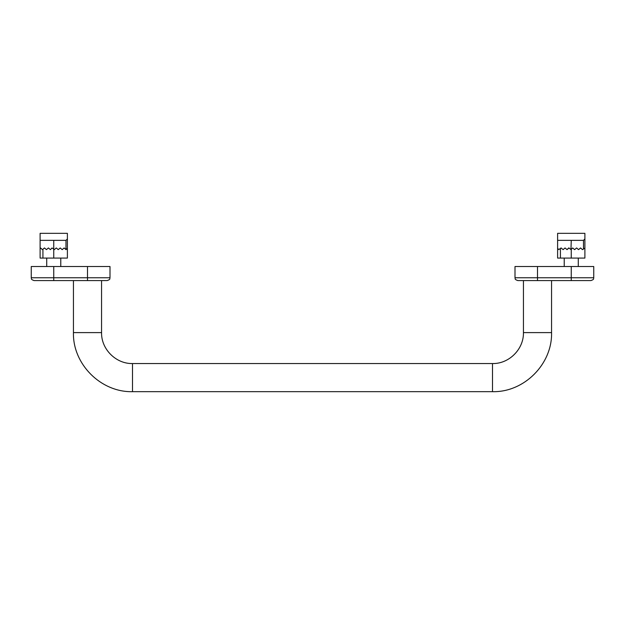 <?xml version="1.0" encoding="UTF-8"?>
<svg xmlns="http://www.w3.org/2000/svg" width="625" height="625" viewBox="0 0 625 625"><rect width="100%" height="100%" fill="white"/><g stroke="black" fill="none" stroke-linecap="round" stroke-linejoin="round"><path stroke-width="0.94" d="M31.25 277.766L31.25 266.516L110 266.516L110 277.766C109.461 278.602 111.031 279.242 107.187 280.578L34.062 280.578C30.219 279.242 31.789 278.602 31.25 277.766L53.75 277.766L53.75 280.578M515 277.766L515 266.516L593.75 266.516L593.75 277.766C593.211 278.602 594.781 279.242 590.938 280.578L517.812 280.578C513.969 279.242 515.539 278.602 515 277.766L537.5 277.766L537.5 280.578M46.719 266.516L46.719 258.078M42.922 249.219L42.922 258.078L67.391 258.078L67.391 233.328L40.109 233.328L40.109 240.359L65.984 240.359L65.984 249.641L64.156 247.953L62.187 249.641L60.219 247.953L58.25 249.641L56.281 247.953L54.312 249.641L52.062 247.953L50.375 249.641L52.062 247.953M67.391 238.953L65.984 240.359M42.922 258.078L40.109 258.078L40.109 248.094L40.109 258.078M40.109 240.359L40.109 248.094M50.375 249.641L48.406 247.953L46.438 249.641L44.469 247.953L42.5 249.641L40.531 247.953L41.516 248.938M67.391 248.375L65.984 249.641M578.281 266.516L578.281 258.078M584.891 248.094L582.5 249.641L580.531 247.953L578.562 249.641L576.594 247.953L574.625 249.641L572.656 247.953L571.25 249.359L571.25 258.078L584.891 258.078L584.891 233.328L557.609 233.328L557.609 240.359L571.25 240.359L570.969 249.641L569 247.953L567.031 249.641L565.062 247.953L563.094 249.641L561.125 247.953L558.781 249.547M571.25 258.078L557.609 258.078L557.609 240.359M557.609 258.078L557.609 248.375L558.875 249.641M584.891 238.953L583.484 240.359L571.25 240.359M568.719 247.953L567.031 249.641M53.75 266.516L53.75 277.766L87.5 277.766L87.5 280.578M87.5 266.516L87.5 277.766L110 277.766M571.25 266.516L571.25 277.766L537.5 277.766L537.5 266.516M593.75 277.766L571.25 277.766L571.25 280.578M53.75 240.359L53.75 258.078M560.422 248.375L560.422 258.078M583.484 240.359L583.484 248.938M73.438 280.578L73.438 332.609L101.562 332.609L101.562 280.578M73.438 332.609C72.625 364.164 100.937 392.484 132.5 391.672L132.5 363.547C115.969 363.969 101.133 349.141 101.562 332.609M551.562 280.578L551.562 332.609L523.438 332.609L523.438 280.578M132.5 391.672L492.5 391.672L492.5 363.547L132.5 363.547M60.781 266.516L60.781 258.078M564.219 266.516L564.219 258.078M492.5 391.672C524.055 392.484 552.375 364.172 551.562 332.609M492.5 363.547C509.031 363.977 523.859 349.141 523.438 332.609"/></g></svg>
